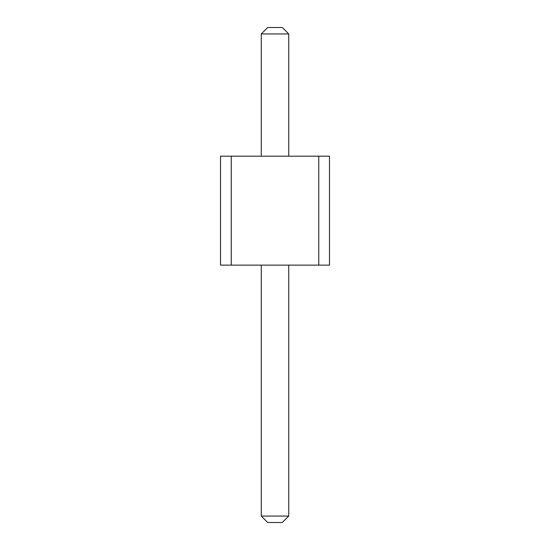 <?xml version="1.0" encoding="UTF-8"?>
<svg xmlns="http://www.w3.org/2000/svg" width="550" height="550" viewBox="0 0 550 550"><rect width="100%" height="100%" fill="white"/><g stroke="black" fill="none" stroke-linecap="round" stroke-linejoin="round"><path stroke-width="0.82" d="M231.248 265.134L220.522 265.134L220.522 156.186L231.248 156.186L231.248 265.134L329.478 265.134L329.478 156.186L231.248 156.186M318.752 156.186L318.752 265.134M288.729 156.186L288.729 33.935L261.271 33.935L261.271 156.186M288.729 265.134L288.729 516.065L261.271 516.065L267.706 522.5L282.294 522.5L288.729 516.065M261.271 265.134L261.271 516.065M288.729 33.935L282.294 27.5L267.706 27.5L261.271 33.935"/></g></svg>
